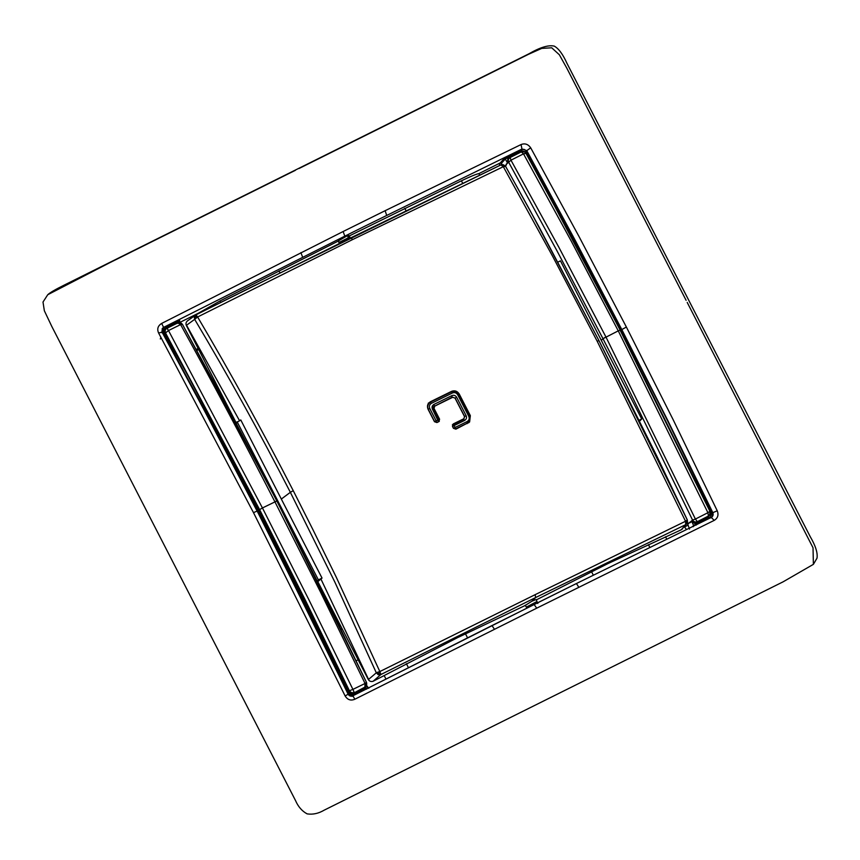 <?xml version="1.0" encoding="UTF-8"?>
<svg xmlns="http://www.w3.org/2000/svg" width="860" height="860" viewBox="0 0 860 860"><rect width="100%" height="100%" fill="white"/><g stroke="black" fill="none" stroke-linecap="round" stroke-linejoin="round"><path stroke-width="1.29" d="M293.249 490.673C262.633 431.053 230.759 373.154 197.617 316.985L194.661 319.35C227.932 375.164 259.827 432.816 290.358 492.318L293.249 490.673L312.933 529.674L336.152 576.942L379.84 671.553L535.146 594.668L535.63 597.549L531.878 601.215L525.578 605.214M531.878 601.215L536.156 599.538L537.833 603.483M348.053 238.295L348.031 236.156C349.332 235.199 348.719 235.264 346.204 236.371L338.324 240.918L339.248 242.617M433.494 408.898L434.02 408.403L439.589 419.196L438.815 421.637L436.944 422.561L434.483 421.712L428.097 409.338C426.775 406.06 427.57 403.523 430.484 401.717L451.575 391.354C454.768 390.16 457.327 391.053 459.24 394.02L470.345 415.627L469.614 421.981L455.886 429.172L453.435 428.301L452.467 426.388L453.231 423.948L463.766 418.777L452.457 424.722M451.575 391.354L428.258 403.19L450.102 392.515M197.617 316.985L352.632 239.553L350.772 237.854L196.026 314.803L197.617 316.985L195.037 316.641L196.456 314.771M429.785 408.489C428.904 406.275 429.441 404.555 431.397 403.329L430.484 402.297C427.807 403.963 427.076 406.307 428.28 409.317L429.785 408.489L436.149 420.862L438.955 419.594L433.408 408.79L433.44 406.748L452.296 397.094L455.155 398.094L464.626 416.519L463.733 419.368L453.188 424.56L454.112 425.582L452.607 426.41L453.585 428.312L455.08 427.463L455.456 428.968L467.56 423.023L469.667 421.045L469.753 415.993L458.659 394.364C457.025 391.752 454.779 390.892 451.909 391.773L449.737 392.644M597.184 341.248L685.538 521.257L687.29 519.924L598.936 340.592L597.184 341.248L552.668 256.366L503.315 166.69L352.632 239.553M439.352 421.228L438.815 421.637M434.655 421.712L436.149 420.862L436.514 422.367L434.655 421.712L428.28 409.317M195.618 315.039L187.179 321.07L196.026 314.803L249.024 288.261L500.875 164.926L503.315 166.69L505.637 166.464L503.508 164.765L503.315 166.69M350.815 237.833L500.896 164.905L503.541 164.97L505.637 166.464L529.319 209.098L598.936 340.592L539.209 227.233L505.648 166.421L503.541 164.97M320.92 579.006L368.564 679.411L376.315 672.81L334.798 581.983L290.358 492.318L281.327 499.058L322.038 578.081L317.813 581.65L368.36 679.615C369.542 681.356 371.122 681.905 373.111 681.27L380.894 674.519L535.63 597.549L685.742 524.632L685.538 521.257L535.146 594.668M196.026 314.803L194.274 316.792L194.661 319.35L186.534 325.231L239.65 420.884M281.327 499.058L240.778 419.949L236.07 422.851M434.02 408.403L434.73 406.135L443.738 401.695L452.725 397.288L455.004 398.083L464.475 416.509L463.948 418.68L461.777 420.088M376.895 672.509L376.315 672.81L378.217 674.713L380.894 674.519L379.84 671.553L378.722 674.046L376.895 672.509L379.84 671.553M433.171 407.715L434.73 406.135M437.976 419.959L438.955 419.594L438.385 421.443L432.44 409.166C431.623 407.145 432.118 405.565 433.913 404.447L451.909 395.6C453.897 394.858 455.477 395.417 456.66 397.255L466.131 415.681C466.937 417.713 466.442 419.282 464.647 420.411L454.112 425.582L455.08 427.463L467.173 421.529C469.13 420.303 469.667 418.583 468.786 416.369L457.681 394.772C456.391 392.751 454.66 392.149 452.489 392.956L451.909 391.773M468.603 422.862L469.001 421.938M685.828 524.224L687.215 522.375L687.258 519.988M187.792 320.683C186.082 321.855 185.588 323.435 186.319 325.402L186.534 325.231M322.038 578.081L318.394 579.898L237.124 421.765M236.543 423.518L186.319 325.402M464.647 420.411L463.733 419.368L461.659 420.185M525.309 605.429L458.423 637.249M458.337 637.238L373.111 681.27M536.328 599.871L607.633 563.73L681.335 529.728L687.452 522.676L685.538 521.257M681.335 529.728L687.226 523.213L687.29 519.924M348.031 236.156L348.708 235.5L350.375 238.048M317.329 580.995L318.394 579.898M526.374 598.979L527.588 598.377M682.13 529.19L682.797 528.319M557.764 262.182L560.441 260.849L641.711 418.981L639.034 420.314M349.171 235.995L461.422 180.804C470.28 176.536 476.096 174.139 478.88 173.623L500.273 162.916L504.121 158.595L521.988 149.027L365.769 225.728L344.806 236.145L343.538 237.661M196.951 350.407L198.681 349.547M340.829 628.767L342.463 629.423M214.806 381.055L214.452 382.463M526.46 607.332L525.202 605.214M639.614 421.142L641.711 418.981M338.872 240.768L219.977 300.978L198.047 313.395L179.976 322.339M179.245 320.619L163.583 327.402L344.806 236.145L343.14 231.512L385.129 210.7L521.031 144.566L521.988 149.027L526.771 150.64L526.298 151.188C525.073 149.393 523.461 148.887 521.429 149.661L521.784 150.683L505.271 158.982L504.121 158.595M502.39 164.572L500.273 162.916M479.654 175.118L478.88 173.623M406.06 210.807L404.77 208.292M279.973 272.867L278.962 270.911M196.37 349.353L198.133 348.483M177.181 323.489L176.751 322.994L165.679 328.488L166.109 328.982C164.314 330.004 163.851 331.541 164.733 333.594L165.518 332.927C164.722 330.906 165.227 329.326 167.023 328.197L177.762 322.952L180.6 324.596L182.492 324.392C180.041 322.554 178.504 322.059 177.859 322.898L177.762 322.952C179.761 322.199 181.352 322.737 182.524 324.553L230.652 412.779L276.856 501.014L321.489 589.498L366.5 682.41L276.888 500.95L262.44 507.959L168.495 330.541L180.6 324.596C212.506 382.356 243.939 441.406 274.877 501.735L276.856 501.014L274.877 501.735L320.651 592.325L365.048 683.485L366.414 682.378M356.233 660.749L358.136 659.803M341.001 626.596L339.388 625.79M215.344 384.108L215.602 382.603M494.457 629.273L491.963 625.564L576.028 583.725L534.114 604.515L536.715 608.17L354.825 699.245L352.901 695.783L534.146 604.494M686.108 300.312L566.729 68.015L559.344 54.76L551.722 47.794L541.736 48.386L528.362 54.363L299.087 168.474M521.031 144.566C524.89 143.061 528.115 144.147 530.706 147.823L579.081 236.64L626.381 327.047L621.812 329.573L574.663 239.316L526.771 150.64L530.706 147.823M711.682 517.193L712.822 512.657L667.962 420.852L621.812 329.573L574.437 239.553L526.298 151.188L525.492 151.822L521.784 150.683M506.228 165.195L505.379 166.023L507.443 162.82L507.884 158.466L521.902 151.639M161.669 332.659L162.379 332.54C194.478 390.343 226.212 449.823 257.602 510.98L348.236 694.181L351.804 695.461L366.07 688.322L365.747 687.645L353.535 694.02L353.342 693.278C351.31 694.02 349.762 693.439 348.687 691.537L349.407 690.741C350.729 692.622 352.32 693.16 354.169 692.343L352.912 689.387L365.048 683.485L364.909 687.097L353.342 693.278L364.382 687.763L366.07 686.162L366.478 682.507M365.779 686.474L364.382 687.763L364.586 688.495M384.237 675.691L385.925 678.97M593.325 575.179L591.755 572.115M465.647 634.142L467.528 637.808M332.583 611.868L334.303 613.621M222.256 395.611L222.579 397.556M491.985 625.553L352.901 695.783C350.805 696.621 349.214 696.084 348.106 694.17L345.15 695.987L253.485 512.635L257.108 511.087L209.958 420.83L162.067 332.154L191.393 385.85L257.14 511.023L303.257 602.365L348.106 694.17L321.027 638.109L257.14 511.023M366.661 689.107L366.07 688.322L368.854 688.183M368.628 688.204L366.543 685.345M598.936 340.571L656.76 455.972L687.301 519.891L687.753 524.213L692.558 520.053L625.349 382.668L602.989 338.7L601.301 340.356M501.477 163.239L505.271 158.982L507.475 162.895L506.088 164.443L508.668 162.239L557.259 251.335L602.989 338.7L618.265 330.863L707.92 512.7L695.407 519.064L605.934 336.969L602.989 338.7L605.934 336.969L559.011 247.551L510.958 160.175L508.668 162.239C507.873 160.218 508.378 158.649 510.173 157.509L521.321 151.854L523.504 153.854L510.958 160.175L510.173 157.509L521.278 151.887C523.138 151.059 524.729 151.596 526.04 153.499L573.47 240.972L620.157 330.132L543.111 184.373L526.019 153.349L523.504 153.854L571.233 241.09L618.265 330.863L620.125 330.197L709.93 511.313L707.92 512.7L708.414 516.043L707.737 516.903L697.32 521.665C695.321 522.407 693.74 521.869 692.558 520.053L695.407 519.064L697.32 521.665L708.414 516.043L709.64 515.011L709.984 511.421M687.204 302.43L813.022 547.777L813.388 564.343L783.116 581.822L324.188 810.163C318.49 813.517 312.793 814.753 307.117 813.872C302.043 811.152 298.173 806.691 295.496 800.509L51.783 326.413L44.354 310.761L43 302.043L47.752 294.722L109.381 262.891L295.421 170.291M536.715 608.17L714.187 520.397C717.799 518.214 718.82 515.011 717.251 510.797L673.111 419.615L626.381 327.047M343.14 231.512L161.669 323.414C157.875 325.789 156.853 328.982 158.605 333.013L253.485 512.635M507.475 162.895L508.539 158.799L507.163 156.799M161.669 323.414L163.583 327.402L162.357 328.423L162.046 332.003M162.379 332.54L163.475 329.014L163.131 327.983L162.164 328.692M161.938 331.917L162.336 328.434M163.475 329.014L179.31 321.21L179.675 320.07M177.429 320.909L178.299 323.156M176.751 322.994L178.676 322.629M366.349 685.742L365.747 687.645L365.328 687.065M717.251 510.797L712.822 512.657C713.542 514.764 713.037 516.344 711.306 517.408L575.985 583.746C576.651 583.714 577.554 584.908 578.694 587.348M666.704 539.091L665.511 536.78M354.825 699.245C350.783 700.932 347.558 699.846 345.15 695.987M687.753 524.213L688.064 525.062L684.517 527.072L686.474 529.459M710.693 517.924L710.113 517.139L695.815 524.213L691.762 521.461L690.204 522.697L691.73 521.396L696.675 522.385L696.869 523.127L707.941 517.634L707.737 516.903L709.221 515.473M688.064 525.062L689.505 529.093M689.741 522.256L687.667 524.277M508.539 158.799L510.173 157.509M714.187 520.397L711.306 517.408L711.972 516.978L711.413 517.354M711.37 517.376L576.028 583.725M162.067 332.154L158.605 333.013M165.916 329.079L167.023 328.197L168.495 330.541L165.518 332.927L259.613 509.625L258.989 510.227L188.673 377.035L164.733 333.594L163.927 334.228L258.118 510.733L258.989 510.227L304.58 600.538L348.687 691.537L347.752 691.902C324.994 643.463 295.12 583.069 258.118 510.733L257.602 510.98M696.396 524.998L695.815 524.213L693.665 525.567L693.3 526.707M696.869 523.127L695.493 523.525L695.568 522.708M692.579 526.481L693.665 525.567L691.73 521.396M525.492 151.822C557.861 210.055 589.616 269.524 620.759 330.24L621.64 329.745L667.726 421.077L712.295 513.097L711.349 513.463L710.113 517.139M353.535 694.02C351.041 694.955 349.106 694.246 347.752 691.902M710.338 513.14L707.941 517.634M349.407 690.741L305.214 599.914L259.613 509.625L262.44 507.959L308.417 598.818L352.912 689.387L349.407 690.741M620.157 330.132L644.452 377.916L709.93 511.313M526.524 607.031L535.941 602.032L537.005 601.936L535.457 602.946M535.941 602.032L537.005 601.936M349.859 237.037L339.119 242.391M451.575 391.923C454.531 390.827 456.896 391.644 458.649 394.396L469.753 415.993L468.786 416.369L469.753 415.993L469.667 421.035L468.625 422.851M431.397 403.329L452.489 392.956M194.274 316.792L195.037 316.641L195.188 318.931M437.998 422.034L436.514 422.367M457.681 394.772L458.649 394.396L457.681 394.772M466.131 415.681L464.626 416.519M456.66 397.255L455.155 398.094M451.909 395.6L451.909 397.685M433.913 404.447L434.3 405.941L432.806 408.263M432.44 409.166L433.408 408.79L432.44 409.166M467.173 421.529L467.163 423.636M452.381 424.883L453.188 424.56L452.607 426.41M455.456 428.968L453.585 428.312M381.098 674.046L378.217 674.713M438.417 421.83L438.933 420.927L438.385 421.443M433.935 407.027L433.171 407.855M385.129 210.7L386.677 215.376M499.681 163.217L499.423 165.614M461.422 180.804L462.702 183.298M220.708 302.408L219.977 300.978M180.105 322.64L179.385 320.307M408.382 667.586L406.382 663.694M352.396 696.256L351.804 695.461M300.892 252.625L302.645 257.194M648.418 544.659L649.805 547.369M508.765 158.584L509.453 158.122L509.023 157.617M165.679 328.488C163.432 329.917 162.852 331.831 163.927 334.228M711.349 513.463L620.759 330.24L620.254 330.498M160.885 337.195L160.325 338.969L160.885 337.195M338.302 240.875L339.302 243.498M438.923 420.948L438.976 419.562L433.418 408.769L433.44 406.748M813.399 564.343L817 558.162C817.86 553.077 815.624 545.949 810.292 536.769L566.976 63.339C562.881 54.255 558.645 48.515 554.281 46.128C548.54 44.774 540.048 47.354 528.814 53.868L64.468 284.972C55.556 289.368 49.987 292.615 47.752 294.722M182.492 324.392L276.888 500.95M366.5 682.41C366.876 683.872 366.725 685.119 366.07 686.151L365.543 686.817M179.331 321.188L180.149 322.65M367.714 687.742L366.564 685.302M352.901 695.772C352.514 696.837 350.944 696.31 348.182 694.192M508.776 158.573L509.486 157.971M177.848 322.898L166.399 328.595M708.909 515.946L709.586 515.086M526.019 153.349L524.686 151.983L521.321 151.865M710.005 511.345L709.64 515.011"/></g></svg>
